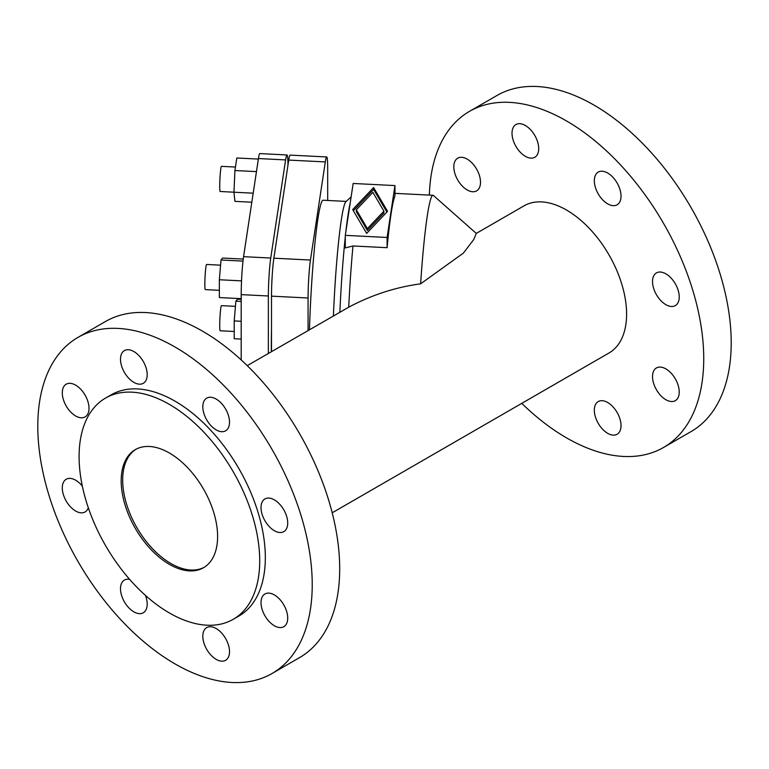 <?xml version="1.0" encoding="UTF-8"?>
<svg xmlns="http://www.w3.org/2000/svg" width="769" height="769" viewBox="0 0 769 769"><rect width="100%" height="100%" fill="white"/><g stroke="black" fill="none" stroke-linecap="round" stroke-linejoin="round"><path stroke-width="1.15" d="M271.342 351.721A78.669 5.594 -87.1 0 1 271.313 346.137A78.669 5.594 -87.1 0 1 271.495 330.314M476.28 233.411L473.819 239.409L463.39 253.107L420.624 283.828A113.283 8.065 -87.1 0 1 432.985 195.278A113.283 8.065 -87.1 0 1 433.428 195.489L476.28 233.411L524.035 205.832A84.965 49.053 60 0 1 589.506 228.595A84.965 49.053 60 0 1 626.6 314.098A84.965 49.053 60 0 1 609 352.99L332.198 512.808M287.981 165.114A27.271 1.942 92.9 0 0 286.981 154.953A27.271 1.942 92.9 0 0 285.607 159.923L270.736 258.038A27.271 1.942 92.9 0 0 268.362 295.988L268.362 353.442M241.197 359.93L241.197 294.623A27.271 1.942 -87.1 0 1 243.571 256.663L258.442 158.549A27.271 1.942 -87.1 0 1 259.816 153.579L286.981 154.953M233.257 619.295L238.871 616.056A127.721 73.737 -120 0 0 265.324 557.592A127.721 73.737 -120 0 0 209.572 429.054A127.721 73.737 -120 0 0 111.149 394.843L105.545 398.073A127.721 73.737 60 0 1 203.958 432.293A127.721 73.737 60 0 1 259.711 560.832A127.721 73.737 60 0 1 233.257 619.295A127.721 73.737 60 0 1 134.835 585.074A127.721 73.737 60 0 1 79.092 456.546A127.721 73.737 60 0 1 105.545 398.073M204.227 567.291A68.181 39.363 60 0 1 151.954 548.095A68.181 39.363 60 0 1 122.675 479.991A68.181 39.363 60 0 1 136.055 449.221M217.608 536.522A68.181 39.363 60 0 1 203.487 567.733A68.181 39.363 60 0 1 150.955 549.47A68.181 39.363 60 0 1 121.185 480.856A68.181 39.363 60 0 1 135.306 449.634A68.181 39.363 60 0 1 187.847 467.908A68.181 39.363 60 0 1 217.608 536.522M521.766 403.36A194.057 112.043 -120 0 0 566.522 437.859A194.057 112.043 -120 0 0 663.551 447.471A194.057 112.043 -120 0 0 693.292 291.97A194.057 112.043 -120 0 0 566.522 120.964A194.057 112.043 -120 0 0 469.494 111.351A194.057 112.043 -120 0 0 429.371 195.095M663.551 447.471L691.023 431.611A194.057 112.043 -120 0 0 720.764 276.109A194.057 112.043 -120 0 0 593.995 105.103A194.057 112.043 -120 0 0 496.966 95.491L469.494 111.351M607.673 433.322A18.879 10.901 -120 0 0 617.113 434.264A18.879 10.901 -120 0 0 620.006 419.134A18.879 10.901 -120 0 0 607.673 402.495A18.879 10.901 -120 0 0 598.234 401.562A18.879 10.901 -120 0 0 595.341 416.692A18.879 10.901 -120 0 0 607.673 433.322M665.877 368.889A18.879 10.901 -120 0 0 656.438 367.957A18.879 10.901 -120 0 0 653.544 383.087A18.879 10.901 -120 0 0 665.877 399.717A18.879 10.901 -120 0 0 675.326 400.659A18.879 10.901 -120 0 0 678.22 385.529A18.879 10.901 -120 0 0 665.877 368.889M665.877 304.668A18.879 10.901 -120 0 0 675.326 305.61A18.879 10.901 -120 0 0 678.22 290.48A18.879 10.901 -120 0 0 665.877 273.841A18.879 10.901 -120 0 0 656.438 272.899A18.879 10.901 -120 0 0 653.544 288.029A18.879 10.901 -120 0 0 665.877 304.668M467.158 189.933A18.879 10.901 -120 0 0 476.597 190.875A18.879 10.901 -120 0 0 479.491 175.745A18.879 10.901 -120 0 0 467.158 159.106A18.879 10.901 -120 0 0 457.718 158.174A18.879 10.901 -120 0 0 454.825 173.304A18.879 10.901 -120 0 0 467.158 189.933M607.673 173.025A18.879 10.901 -120 0 0 598.234 172.093A18.879 10.901 -120 0 0 595.341 187.213A18.879 10.901 -120 0 0 607.673 203.852A18.879 10.901 -120 0 0 617.113 204.794A18.879 10.901 -120 0 0 620.006 189.664A18.879 10.901 -120 0 0 607.673 173.025M525.362 156.328A18.879 10.901 -120 0 0 534.801 157.27A18.879 10.901 -120 0 0 537.694 142.14A18.879 10.901 -120 0 0 525.362 125.501A18.879 10.901 -120 0 0 515.922 124.568A18.879 10.901 -120 0 0 513.029 139.689A18.879 10.901 -120 0 0 525.362 156.328M234.218 331.487L220.184 330.776A12.583 0.894 -87.1 0 1 219.723 325.45A12.583 0.894 -87.1 0 1 220.319 312.397A12.583 0.894 -87.1 0 1 221.453 305.639L235.439 306.341M219.357 290.317L205.313 289.605A12.583 0.894 -87.1 0 1 204.852 284.27A12.583 0.894 -87.1 0 1 205.448 271.226A12.583 0.894 -87.1 0 1 206.582 264.459L220.568 265.17M251.819 202.218L234.92 201.363L233.968 192.212L220.184 191.491A12.583 0.894 -87.1 0 1 219.723 186.156A12.583 0.894 -87.1 0 1 220.319 173.102A12.583 0.894 -87.1 0 1 221.453 166.344L235.439 167.046M272.034 673.509L299.506 657.649A194.057 112.043 -120 0 0 329.257 502.147A194.057 112.043 -120 0 0 202.478 331.141A194.057 112.043 -120 0 0 105.449 321.529L77.977 337.389A194.057 112.043 60 0 1 175.005 347.002A194.057 112.043 60 0 1 301.784 518.008A194.057 112.043 60 0 1 272.034 673.509A194.057 112.043 60 0 1 175.005 663.897A194.057 112.043 60 0 1 48.236 492.891A194.057 112.043 60 0 1 77.977 337.389M216.166 628.533A18.879 10.901 -120 0 0 206.726 627.591A18.879 10.901 -120 0 0 203.833 642.721A18.879 10.901 -120 0 0 216.166 659.36A18.879 10.901 -120 0 0 225.605 660.302A18.879 10.901 -120 0 0 228.499 645.172A18.879 10.901 -120 0 0 216.166 628.533M129.634 579.365A18.879 10.901 -120 0 0 124.415 580.066A18.879 10.901 -120 0 0 121.512 595.196A18.879 10.901 -120 0 0 133.854 611.836A18.879 10.901 -120 0 0 143.294 612.778A18.879 10.901 -120 0 0 145.408 595.369M274.37 625.755A18.879 10.901 -120 0 0 283.809 626.697A18.879 10.901 -120 0 0 286.702 611.566A18.879 10.901 -120 0 0 274.37 594.927A18.879 10.901 -120 0 0 264.93 593.985A18.879 10.901 -120 0 0 262.037 609.115A18.879 10.901 -120 0 0 274.37 625.755M82.331 486.123A18.879 10.901 -120 0 0 75.641 480.192A18.879 10.901 -120 0 0 66.201 479.26A18.879 10.901 -120 0 0 63.308 494.39A18.879 10.901 -120 0 0 75.641 511.02A18.879 10.901 -120 0 0 85.09 511.962A18.879 10.901 -120 0 0 88.31 507.79M274.37 499.879A18.879 10.901 -120 0 0 264.93 498.937A18.879 10.901 -120 0 0 262.037 514.067A18.879 10.901 -120 0 0 274.37 530.706A18.879 10.901 -120 0 0 283.809 531.639A18.879 10.901 -120 0 0 286.702 516.508A18.879 10.901 -120 0 0 274.37 499.879M75.641 385.144A18.879 10.901 -120 0 0 66.201 384.202A18.879 10.901 -120 0 0 63.308 399.332A18.879 10.901 -120 0 0 75.641 415.971A18.879 10.901 -120 0 0 85.09 416.913A18.879 10.901 -120 0 0 87.983 401.783A18.879 10.901 -120 0 0 75.641 385.144M216.166 429.89A18.879 10.901 -120 0 0 225.605 430.832A18.879 10.901 -120 0 0 228.499 415.702A18.879 10.901 -120 0 0 216.166 399.063A18.879 10.901 -120 0 0 206.726 398.121A18.879 10.901 -120 0 0 203.833 413.251A18.879 10.901 -120 0 0 216.166 429.89M133.854 351.539A18.879 10.901 -120 0 0 124.415 350.597A18.879 10.901 -120 0 0 121.512 365.727A18.879 10.901 -120 0 0 133.854 382.366A18.879 10.901 -120 0 0 143.294 383.308A18.879 10.901 -120 0 0 146.187 368.178A18.879 10.901 -120 0 0 133.854 351.539M309.465 329.709A102.796 7.315 -87.1 0 1 323.067 200.228L346.194 201.401M327.69 200.469L327.69 168.507A27.271 1.942 92.9 0 0 326.69 156.953A27.271 1.942 92.9 0 0 325.316 161.923L310.445 260.047A27.271 1.942 92.9 0 0 308.071 297.997L308.071 330.516M271.495 351.635L271.495 296.152A27.271 1.942 -87.1 0 1 273.87 258.192L288.74 160.077A27.271 1.942 -87.1 0 1 290.115 155.107L326.69 156.953M241.197 339.081L234.218 338.725L234.218 320.923L235.872 301.169L237.515 299.208L241.197 299.391M253.193 193.182L233.968 192.212L234.92 170.526L236.814 157.991L258.355 159.077M241.197 298.66L219.357 297.555L219.357 279.753L221.001 259.989L222.645 258.028L243.235 259.076M219.357 279.753L241.533 280.868M221.001 259.989L242.994 261.104M234.92 170.526L256.462 171.612M234.218 320.923L241.197 321.279M235.872 301.169L241.197 301.438M383.923 213.051L367.38 230.479L356.335 211.658L356.335 209.774L367.38 228.595L383.923 211.167L383.923 213.051M367.38 228.595L367.38 230.479M383.923 211.167L372.878 192.346L356.335 209.774M366.659 233.392L352.683 209.591L373.599 187.54L387.576 211.35L366.659 233.392M386.894 212.071L373.599 189.424L353.365 210.754M373.599 187.54L373.599 189.424M394.958 185.579L353.163 183.474L345.3 235.352L387.095 237.467L394.958 185.579L394.958 195.797A113.283 8.065 92.9 0 0 387.095 247.685L352.981 245.965L345.3 247.926L345.3 235.352M387.095 237.467L387.095 247.685M333.4 315.896A102.796 7.315 -87.1 0 1 345.915 201.651L351.125 196.922M247.233 365.64L348.722 307.196C371.514 295.027 395.477 287.231 420.624 283.828M268.362 295.988L241.197 294.623M258.442 158.549L285.607 159.923M243.571 256.663L270.736 258.038M271.495 296.152L308.071 297.997M310.445 260.047L273.87 258.192M325.316 161.923L288.74 160.077M339.869 312.156A109.602 7.796 -87.1 0 1 345.3 236.823M345.887 231.45A109.602 7.796 -87.1 0 1 350.203 203.026M348.722 307.196A113.283 8.065 -87.1 0 1 352.981 245.965M394.958 193.355L432.985 195.278"/></g></svg>
